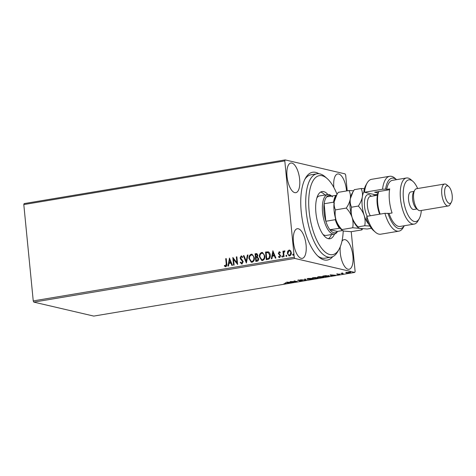 <?xml version="1.0" encoding="UTF-8"?>
<svg xmlns="http://www.w3.org/2000/svg" width="476" height="476" viewBox="0 0 476 476"><rect width="100%" height="100%" fill="white"/><g stroke="black" fill="none" stroke-linecap="round" stroke-linejoin="round"><path stroke-width="0.71" d="M332.736 256.653A44.518 18.005 -99.5 0 1 318.7 256.856A44.518 18.005 -99.5 0 1 301.231 211.79A44.518 18.005 -99.5 0 1 305.521 178.095A44.518 18.005 -99.5 0 1 318.86 173.716M317.718 255.939A42.293 17.106 80.5 0 0 324.935 258.206L330.957 257.201A42.293 17.106 -99.5 0 1 320.949 252.351A42.293 17.106 -99.5 0 1 305.836 206.697A42.293 17.106 -99.5 0 1 316.998 173.782A42.293 17.106 -99.5 0 1 325.179 176.828L327.119 178.53A40.061 16.202 80.5 0 0 308.805 198.254A40.061 16.202 80.5 0 0 323.121 250.073A40.061 16.202 80.5 0 0 338.983 249.412A40.061 16.202 80.5 0 0 343.22 230.896M287.004 176.388A15.024 6.075 80.5 0 0 295.804 192.679A15.024 6.075 80.5 0 0 299.648 179.333A15.024 6.075 80.5 0 0 290.848 163.042A15.024 6.075 80.5 0 0 287.004 176.388M340.269 246.752A15.024 6.075 80.5 0 0 340.275 252.988A15.024 6.075 80.5 0 0 349.075 269.279A15.024 6.075 80.5 0 0 352.918 255.933A15.024 6.075 80.5 0 0 344.118 239.642A15.024 6.075 80.5 0 0 341.952 241.243M346.54 190.959A15.024 6.075 80.5 0 0 346.48 190.251A15.024 6.075 80.5 0 0 337.674 173.96A15.024 6.075 80.5 0 0 333.837 187.306A15.024 6.075 80.5 0 0 333.849 187.473M293.442 242.07A15.024 6.075 80.5 0 0 302.248 258.361A15.024 6.075 80.5 0 0 306.086 245.015A15.024 6.075 80.5 0 0 297.286 228.724A15.024 6.075 80.5 0 0 293.442 242.07M350.205 272.32C350.895 272.48 350.645 272.683 349.455 272.938L345.915 272.7L348.825 272.212L350.562 272.516M346.48 272.599L346.236 272.986L345.915 272.7M343.285 273.956L340.893 273.397L342.821 273.093L342.286 273.474L343.267 273.736M342.524 273.117L342.286 273.474M337.103 274.015L339.935 274.259L339.483 274.61L338.049 274.717L339.406 274.349L336.681 274.111M337.419 273.974L337.246 274.39M339.935 274.259L339.471 274.456M339.132 274.551L339.388 274.2M328.803 275.741C329.832 275.949 329.469 276.223 327.714 276.562L326.078 276.836L322.799 276.074L325.655 275.64L329.344 276.02M317.76 277.853C318.295 277.984 318.051 278.151 317.034 278.353L315.63 278.585L312.351 277.823L315.778 277.573L318.027 277.996M306.169 280.168L300.642 279.781L305.425 279.977L304.646 279.109L305.235 279.013L306.157 280.037M293.918 282.22L290.098 281.542L296.06 281.524L294.15 280.864L297.429 281.631L291.479 281.649L293.918 282.22M285.142 283.024L285.737 283.16C286.546 283.262 286.504 283.422 285.6 283.642L283.892 283.779L285.255 283.565L285.166 283.244L285.255 283.565M285.737 283.16C286.546 283.262 286.504 283.422 285.6 283.642L285.582 283.482M33.249 300.909L294.245 257.23L294.822 258.432L354.763 272.409L93.766 316.088L33.82 302.111L33.249 300.909L23.8 204.573L24.163 203.591L285.16 159.912L345.1 173.889L345.677 175.091L347.224 190.84M294.822 258.432L33.82 302.111M286.677 282.119L292.294 282.488L287.962 282.792L288.289 283.16L287.7 283.262L286.677 282.119M297.869 280.245L300.302 280.025L298.422 280.418L302.391 280.477L301.796 280.935L299.499 281.03L301.849 280.566L297.673 280.388M301.421 280.864L301.832 280.412M298.702 280.078L298.422 280.418M307.621 278.882L307.52 279.293C306.544 279.079 306.853 278.799 308.448 278.442L312.91 278.383C313.88 278.597 313.553 278.882 311.941 279.239L306.996 279.001M312.91 278.383L313.422 278.656M318.075 277.139L317.968 277.544C316.992 277.329 317.302 277.05 318.902 276.693L323.359 276.633C324.329 276.848 324.007 277.133 322.389 277.49L317.444 277.252M323.359 276.633L323.876 276.907M330.1 274.848L335.717 275.223L331.385 275.527L331.712 275.896L331.123 275.991L330.1 274.848M351.228 231.687L355.126 271.427L354.763 272.409M289.122 255.886L287.546 253.369L287.879 251.298L289.247 250.126L290.604 250.763L291.324 252.661C291.496 254.249 290.931 255.32 289.628 255.88L289.027 255.862L287.361 253.327L287.688 251.251L289.057 250.078L289.64 250.096M283.488 256.802L282.94 251.203L283.482 251.114L283.559 251.941L284.41 250.858L284.844 250.983L284.642 251.62L283.744 252.899L284.029 256.713L283.488 256.802M283.559 251.941L284.41 250.858L284.844 250.983M279.412 256.873L280.287 255.898L278.49 253.416L279.186 251.733L280.305 252.357L280.037 252.887L279.287 252.417L278.841 253.256L280.638 255.737L279.656 257.546L278.472 256.975L278.728 256.403L279.531 256.867L280.102 255.856L278.299 253.375L279.466 251.745M279.656 257.546L279.251 257.534M267.917 259.408L266.28 259.682L265.531 252.024L268.297 251.84C269.517 252.512 270.166 253.643 270.243 255.225C270.541 257.427 269.761 258.819 267.917 259.408M255.832 261.431L255.082 253.767L256.832 253.601L257.879 255.231L257.379 256.975L258.682 258.748C258.801 260.015 258.319 260.83 257.236 261.199L255.832 261.431M246.372 263.014L243.367 255.731L243.956 255.63L246.235 261.157L247.377 255.059L247.966 254.963L246.372 263.014M234.121 265.067L233.579 265.156L232.829 257.492L236.905 262.621L236.34 256.903L236.881 256.814L237.637 264.477L233.561 259.366L234.121 265.067M225.737 266.667L224.327 266.007L224.541 265.37L225.654 265.882L226.213 263.781L225.713 258.682L226.255 258.593L226.76 263.769C227.111 265.126 226.772 266.09 225.737 266.667L225.297 266.649M225.291 265.834L225.844 265.929L226.397 263.829L225.713 258.682M294.245 257.23L284.797 160.894L23.8 204.573M229.408 258.069L232.502 265.34L231.913 265.435L230.949 263.103L228.974 263.43L228.492 266.007L227.903 266.108L229.515 258.093M241.939 263.96L240.19 262.55L240.594 262.086L241.82 263.18L242.677 261.717L240.493 259.015L240.1 257.897L241.183 255.898L242.665 256.969L242.29 257.51L241.255 256.683L240.642 257.772L243.218 261.633L241.939 263.96L241.516 263.948M241.677 263.186L242.677 261.717M242.861 261.758L240.683 259.057L240.291 257.938L241.183 255.898L241.54 255.904M241.576 256.719L241.255 256.683M248.972 258.718C248.722 256.54 249.478 255.041 251.245 254.214L252.054 254.232L254.374 257.778C254.624 259.961 253.857 261.455 252.078 262.264L251.286 262.24L249.162 258.765C248.906 256.588 249.662 255.082 251.429 254.255L251.245 254.214M259.426 256.975C259.17 254.791 259.926 253.291 261.693 252.464L262.502 252.482L264.829 256.029C265.072 258.212 264.311 259.706 262.526 260.515L261.74 260.491L259.61 257.016C259.361 254.838 260.116 253.333 261.883 252.506L261.693 252.464M272.831 250.798L275.925 258.069L275.336 258.17L274.372 255.832L272.397 256.165L271.915 258.742L271.326 258.843L272.932 250.822M282.423 257.159L281.911 256.594L282.298 255.88L282.625 256.397L282.238 257.111L281.727 256.552L282.25 255.838M286.57 256.463L286.058 255.904L286.445 255.19L286.772 255.707L286.379 256.421L285.868 255.856L286.391 255.148M293.329 255.332L292.811 254.773L293.198 254.059L293.525 254.577L293.139 255.291L292.627 254.725L293.151 254.017M285.16 159.912L284.797 160.894M316.998 173.782L310.977 174.787A42.293 17.106 80.5 0 0 304.884 179.279M225.898 258.73L226.261 258.67M225.927 266.715L224.327 266.007M224.511 266.048L224.702 265.489M225.475 265.876L225.844 265.929L225.475 265.876M232.068 265.412L230.949 263.103M228.105 266.072L229.569 258.23M229.129 262.609L230.83 262.395L229.628 259.908L229.129 262.609L230.64 262.353L229.628 259.908M233.764 265.126L233.02 257.575M236.34 256.903L236.905 262.621M236.53 256.951L236.893 256.891M237.631 264.454L233.561 259.366M242.123 264.001L240.19 262.55M240.38 262.591L240.677 262.246M242.48 257.552L241.439 256.725M246.485 262.877L243.367 255.731M243.557 255.773L243.986 255.701M247.377 255.059L246.235 261.157M247.562 255.106L247.948 255.041M251.429 254.255L252.149 254.255M251.382 262.258L249.162 258.765M251.465 261.479L252.167 261.52C253.613 260.878 254.232 259.676 254.023 257.915C253.875 256.153 253.048 255.195 251.53 255.041M254.023 257.915L253.833 257.867C253.69 256.112 252.857 255.154 251.346 254.993L252.018 255.035M252.167 261.52L251.982 261.479C253.422 260.836 254.041 259.628 253.833 257.867M251.346 254.993C249.918 255.666 249.311 256.873 249.513 258.629L251.37 261.461L251.982 261.479M256.011 261.401L255.082 253.767M255.267 253.815L256.921 253.625M258.331 258.879L257.159 257.611L256.017 257.706L256.296 260.556L257.099 260.497L258.331 258.879L257.26 257.635M257.528 255.38L256.261 254.374L255.701 254.464L255.939 256.921L256.403 256.921L257.528 255.38L256.445 254.416M256.261 254.374L256.796 254.404M256.403 256.921L257.343 255.338M257.099 260.497L258.141 258.837M256.296 260.556L256.915 260.455M261.883 252.506L262.597 252.506M261.836 260.509L259.61 257.016M261.919 259.729L262.621 259.771C264.061 259.128 264.68 257.927 264.472 256.165C264.329 254.404 263.496 253.446 261.984 253.291M264.472 256.165L264.287 256.118C264.138 254.362 263.311 253.405 261.794 253.244L262.466 253.286M262.621 259.771L262.431 259.729C263.877 259.087 264.495 257.885 264.287 256.118M261.794 253.244C260.372 253.916 259.759 255.124 259.961 256.879L261.818 259.712L262.431 259.729M266.465 259.652L265.531 252.024M265.721 252.066L268.482 251.881M268.268 252.655L266.149 252.714L266.744 258.807L268.94 258.319L269.886 255.356L268.19 252.637M269.886 255.356L268.22 252.643M268.94 258.319L269.702 255.315M266.744 258.807L268.756 258.272M275.491 258.141L274.372 255.832M271.528 258.807L272.992 250.965M272.552 255.338L274.253 255.13L273.051 252.643L272.552 255.338L274.063 255.088L273.051 252.643M280.227 252.935L279.471 252.458M279.846 257.587L278.472 256.975M278.656 257.016L278.865 256.564M283.672 256.772L282.94 251.203M283.131 251.251L283.488 251.185M284.6 250.9L285.029 251.025M289.247 250.126L289.735 250.12M289.253 255.195L289.747 255.231L290.973 252.804C290.878 251.608 290.324 250.947 289.313 250.81M290.973 252.804L290.782 252.756C290.693 251.566 290.14 250.906 289.122 250.769L289.604 250.804M289.747 255.231L290.782 252.756M289.122 250.769L287.903 253.238C287.992 254.428 288.545 255.082 289.557 255.19L289.343 255.225M285.695 282.726C286.504 282.827 286.457 282.988 285.558 283.208M287.956 282.768L287.7 283.262M287.659 282.821L287.028 282.119M289.366 282.423L287.51 282.292L287.855 282.679L289.354 282.286M302.349 280.043L301.754 280.495M305.866 279.709L305.396 279.68M304.949 279.061L305.425 279.977M313.16 278.454L312.78 278.603M312.75 278.264L312.791 278.698L308.811 278.514C307.526 278.805 307.27 279.031 308.055 279.204L311.584 279.162C312.899 278.876 313.16 278.644 312.369 278.472L312.351 278.287M307.591 278.537L308.055 279.204M317.718 277.419C318.254 277.544 318.01 277.71 316.992 277.913M315.743 277.514L314.844 277.651M313.785 277.716L313.226 277.811L314.279 278.055L315.243 277.663L313.773 277.585M314.886 278.085L315.832 278.418L317.218 277.948L314.874 277.948M315.749 277.567L315.784 277.954M323.615 276.705L323.234 276.853M323.198 276.514L323.24 276.955L319.259 276.764C317.974 277.056 317.724 277.282 318.509 277.454L322.032 277.413C323.347 277.127 323.609 276.895 322.817 276.723L322.799 276.538M318.039 276.788L318.509 277.454M329.047 275.806L328.684 275.925M323.68 276.062L326.286 276.669L328.226 276.306L328.267 275.83L323.662 275.925M328.244 275.646L328.226 276.306M331.373 275.396L331.123 275.991M331.082 275.556L330.451 274.854M332.789 275.158L330.933 275.027L331.278 275.414L332.778 275.015M350.157 271.885C350.854 272.04 350.604 272.248 349.414 272.504M346.195 272.546L345.873 272.26M349.908 272.129L349.949 272.57L347.272 272.433L346.784 272.897L349.158 272.873L349.646 272.242M346.451 272.308L346.784 272.897M337.032 194.333A40.061 16.202 80.5 0 0 328.851 180.231A40.061 16.202 80.5 0 0 327.119 178.53M323.02 234.454A20.034 8.104 80.5 0 0 326.28 235.412L334.313 234.073A20.034 8.104 -99.5 0 1 322.573 212.35A20.034 8.104 -99.5 0 1 327.696 194.553A20.034 8.104 -99.5 0 1 331.57 195.999L331.599 196.023M328.38 238.708A23.925 9.675 80.5 0 0 331.498 234.543M324.888 195.023A23.925 9.675 80.5 0 0 324.686 194.803A23.925 9.675 80.5 0 0 320.58 192.102M334.515 234.031A23.925 9.675 -99.5 0 1 329.933 238.75A23.925 9.675 -99.5 0 1 324.275 236.007A23.925 9.675 -99.5 0 1 315.719 210.178A23.925 9.675 -99.5 0 1 322.038 191.554A23.925 9.675 -99.5 0 1 327.696 194.297A23.925 9.675 -99.5 0 1 327.904 194.529M338.983 249.412L337.698 251.649A42.293 17.106 -99.5 0 1 330.957 257.201M327.696 194.553L319.67 195.898A20.034 8.104 80.5 0 0 316.891 197.867M332.545 196.85A18.921 7.652 80.5 0 0 326.649 196.85A18.921 7.652 80.5 0 0 324.126 203.752A18.921 7.652 80.5 0 0 324.049 212.29A18.921 7.652 80.5 0 0 325.84 221.263A18.921 7.652 80.5 0 0 329.874 229.694L337.365 231.437L342.5 230.58M340.554 228.159L329.874 229.694A18.921 7.652 80.5 0 0 337.365 231.437M334.313 203.567L333.563 202.169L324.126 203.752L325.84 221.263L335.277 219.686L335.735 218.085M337.52 231.413L337.502 231.443A20.034 8.104 -99.5 0 1 334.313 234.073M326.649 196.85L336.484 195.285M333.563 202.169A18.921 7.652 -99.5 0 1 336.086 195.273M339.305 228.111A18.921 7.652 -99.5 0 1 335.277 219.686M375.385 232.187L373.44 230.485A25.597 10.353 -99.5 0 1 366.681 219.246L366.841 216.342A27.822 11.251 80.5 0 0 375.385 232.187A27.822 11.251 80.5 0 0 380.77 234.192L398.84 231.169A27.822 11.251 -99.5 0 1 384.911 213.319L366.841 216.342M417.648 188.532A21.146 8.55 80.5 0 0 412.918 181.374A21.146 8.55 80.5 0 0 403.416 198.629A21.146 8.55 80.5 0 0 410.08 218.276A21.146 8.55 80.5 0 0 419.178 218.787A21.146 8.55 80.5 0 0 421.325 210.481M419.178 218.787L417.892 221.025A23.372 9.455 -99.5 0 1 414.168 224.089A23.372 9.455 -99.5 0 1 400.471 198.748A23.372 9.455 -99.5 0 1 406.45 177.988A23.372 9.455 -99.5 0 1 410.972 179.678L412.918 181.374M444.608 184.016L416.5 188.722A11.126 4.504 80.5 0 0 414.727 190.18L413.442 192.423A8.901 3.6 80.5 0 0 412.585 199.158A8.901 3.6 80.5 0 0 416.078 208.173L418.023 209.868A11.126 4.504 80.5 0 0 420.177 210.672L448.285 205.971A11.126 4.504 -99.5 0 1 441.764 193.899A11.126 4.504 -99.5 0 1 444.608 184.016A11.126 4.504 -99.5 0 1 446.762 184.819L448.707 186.521A8.901 3.6 80.5 0 0 444.709 193.786A8.901 3.6 80.5 0 0 447.511 202.056A8.901 3.6 80.5 0 0 451.343 202.27A8.901 3.6 80.5 0 0 452.2 195.529A8.901 3.6 80.5 0 0 448.707 186.521M414.727 190.18A11.126 4.504 80.5 0 0 413.656 198.605A11.126 4.504 80.5 0 0 418.023 209.868M414.031 191.394L410.847 191.923A8.901 3.6 80.5 0 0 408.569 199.831A8.901 3.6 80.5 0 0 413.787 209.488L416.97 208.952M406.45 177.988L392.397 180.345A23.372 9.455 80.5 0 0 386.696 189.4L389.707 188.895A23.372 9.455 -99.5 0 0 389.433 200.598A23.372 9.455 -99.5 0 0 392.069 212.98L389.059 213.48A23.372 9.455 80.5 0 0 400.114 226.445L414.168 224.089M396.562 179.648A25.597 10.353 80.5 0 0 385.614 189.145L382.549 189.234L364.485 192.262L374.999 194.714A12.239 4.95 -99.5 0 1 376.373 195.434M382.549 189.234A27.822 11.251 -99.5 0 1 389.654 176.287A27.822 11.251 -99.5 0 1 395.038 178.298L396.579 179.642M404.291 225.743L403.273 227.522A27.822 11.251 -99.5 0 1 398.84 231.169M389.654 176.287L371.583 179.315A27.822 11.251 80.5 0 0 367.151 182.963A27.822 11.251 80.5 0 0 364.485 192.262L363.89 190.787A25.597 10.353 -99.5 0 1 365.865 185.2L367.151 182.963M384.911 213.319L389.059 213.48M387.976 213.23A25.597 10.353 80.5 0 0 404.279 225.749M386.696 189.4L385.614 189.145M376.022 195.493A14.47 5.849 80.5 0 0 375.588 194.928M377.98 192.994L374.648 192.215L389.576 189.722M451.343 202.27L450.058 204.507A11.126 4.504 -99.5 0 1 448.285 205.971M379.652 214.2A16.696 6.753 -99.5 0 1 377.319 195.779A16.696 6.753 -99.5 0 1 378.563 191.56M378.729 191.53A17.808 7.199 80.5 0 0 377.867 194.97A17.808 7.199 80.5 0 0 380.157 214.117M353.608 190.775L349.045 190.537L338.263 192.34L336.96 194.458L334.241 201.55A18.921 7.652 80.5 0 0 336.062 220.162C335.039 216.687 334.848 213.26 335.491 209.88C334.271 207.405 333.854 204.632 334.241 201.55A18.921 7.652 -99.5 0 1 335.907 196.29L336.871 194.607M349.045 190.537C350.265 193.006 350.687 195.785 350.3 198.867C349.699 201.991 348.361 205.061 346.272 208.077L335.491 209.88M341.917 229.563C339.263 226.772 337.317 223.643 336.062 220.162A18.921 7.652 80.5 0 0 341.512 229.759L342.238 230.396L341.917 229.563L352.698 227.76L359.933 228.385C361.445 228.778 362.099 229.283 361.891 229.902L351.11 231.705L343.868 231.074L342.238 230.396M346.272 208.077C348.926 210.862 350.877 213.998 352.127 217.472C353.15 220.947 353.341 224.375 352.698 227.76M361.891 229.902L362.605 228.778M352.127 217.472A18.921 7.652 80.5 0 0 357.571 227.07L358.297 227.706L357.976 226.874C355.328 224.083 353.376 220.953 352.127 217.472C351.098 214.004 350.907 210.57 351.556 207.191C350.336 204.722 349.919 201.949 350.3 198.867A18.921 7.652 80.5 0 0 352.127 217.472M352.912 191.959L351.972 193.601A18.921 7.652 80.5 0 0 350.3 198.867L353.019 191.768L354.328 189.656L361.094 188.52C362.313 190.989 362.73 193.768 362.349 196.85A18.921 7.652 80.5 0 0 364.17 215.461A18.921 7.652 80.5 0 0 368.948 224.41M371.417 228.307L367.169 229.015L359.933 228.385L358.297 227.706M374.422 195.761A18.921 7.652 80.5 0 0 373.714 194.41M364.11 191.417A18.921 7.652 80.5 0 0 362.349 196.85C361.754 199.962 360.409 203.032 358.321 206.06C360.969 208.845 362.92 211.981 364.17 215.461C365.199 218.93 365.389 222.357 364.741 225.743L369.87 226.035M364.426 188.663L361.094 188.52M364.741 225.743L357.976 226.874M358.321 206.06L351.556 207.191M377.617 194.273L374.999 194.714M367.169 216.288A13.352 5.403 -99.5 0 1 364.646 200.057A13.352 5.403 -99.5 0 1 371.262 196.29M377.408 195.261L370.322 196.451A11.126 4.504 80.5 0 0 367.567 201.009A11.126 4.504 80.5 0 0 370.352 215.759M285.654 283.416L285.612 282.976M301.998 280.65L301.957 280.215M298.303 280.352L298.262 279.918M328.696 276.044L328.648 275.604M337.139 274.194L337.097 273.754M339.507 274.408L339.465 273.968M342.185 273.379L342.143 272.944"/></g></svg>
